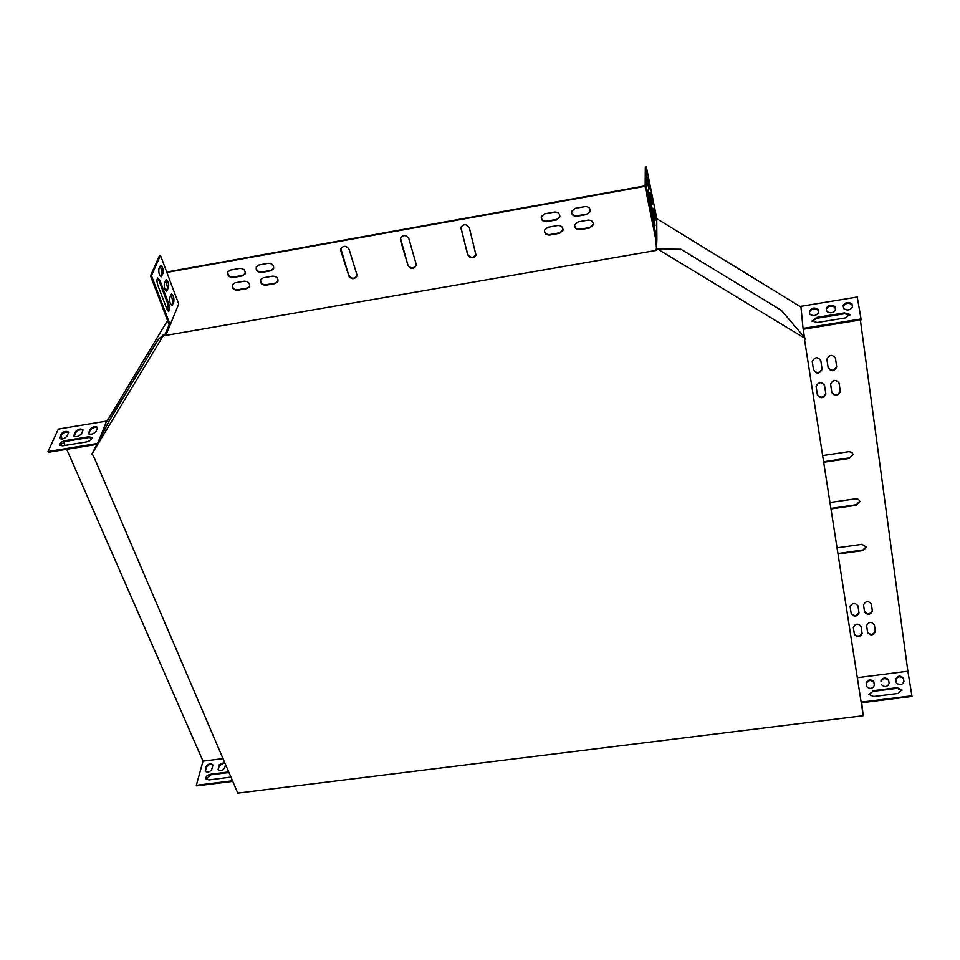 <?xml version="1.0" encoding="UTF-8"?>
<svg xmlns="http://www.w3.org/2000/svg" width="960" height="960" viewBox="0 0 960 960"><rect width="100%" height="100%" fill="white"/><g stroke="black" fill="none" stroke-linecap="round" stroke-linejoin="round"><path stroke-width="1.44" d="M657.504 249.012L680.952 249.252L781.38 310.356L805.716 338.832L657.504 249.012L656.46 250.368L165.42 335.496L163.872 334.644L91.656 454.488L93.156 455.268L237.78 793.116L863.256 715.716L804.612 340.104L863.256 715.716M656.46 250.368L165.42 335.496M805.716 338.832L804.612 340.104M163.872 334.644L165.624 334.992M657.504 248.52L656.46 249.876M91.656 454.488L108.888 421.452L158.04 339.744L164.076 334.14M169.788 297.552C169.356 301.428 170.1 304.08 172.032 305.484L173.808 301.896C174.228 298.02 173.484 295.392 171.564 293.988L169.788 297.552M159.948 280.5L157.872 277.992C156.684 279 156.672 281.448 157.848 285.336L166.776 308.808L168.78 311.232C169.956 310.212 169.968 307.776 168.804 303.912L159.948 280.5L159.012 280.668L157.464 278.268M158.928 268.776C158.484 272.7 159.252 275.388 161.232 276.828L163.044 273.312C163.488 269.412 162.72 266.736 160.74 265.284L158.928 268.776M164.376 283.236C163.944 287.136 164.7 289.8 166.656 291.228L168.456 287.676C168.888 283.788 168.12 281.136 166.176 279.708L164.376 283.236M645.168 186.312L166.872 272.424L178.704 303.96L170.184 324.864L151.452 275.7L150.516 275.868L169.128 324.684L170.184 324.864L165.96 334.932M166.872 272.424L160.452 255.312L151.452 275.7M160.452 255.312L159.528 255.48L150.516 275.868M653.736 212.052L654.324 216.648M647.472 180.84L648.096 185.736M650.628 196.524L651.228 201.276M646.356 166.884L646.2 186.648L656.88 239.592L656.736 218.208L646.356 166.884L645.336 167.064L645.156 186.84L655.932 240.156L656.568 249.732M889.152 683.676L888.636 680.424C885.444 677.772 882.912 678.168 881.028 681.6L880.932 680.952C882.816 677.52 885.36 677.124 888.552 679.776L889.128 683.544C887.256 687 884.712 687.396 881.508 684.744L881.46 684.516M218.232 769.836L219.204 765.588L224.82 762.84M206.076 779.064L210.72 774.828L228.972 772.524M205.332 771.48L206.34 767.22C208.176 764.472 210.324 763.752 212.796 765.06M857.34 677.688L907.872 671.232L911.916 695.772L912 696.42L861.72 702.72L862.968 713.736M232.752 781.368L196.56 785.892L196.308 785.304L203.016 761.16L223.02 758.616M903.984 681.888L903.444 678.564C900.408 675.924 897.864 676.248 895.788 679.548M901.944 690.36L897.144 688.32L872.952 691.368L868.944 694.5M873.912 682.368L873.888 682.272C870.708 679.644 868.176 680.052 866.304 683.472L866.724 686.568M225.552 764.532L224.724 767.664C222.732 770.544 220.536 771.216 218.124 769.668L218.952 765L224.568 762.252M230.928 777.108L208.92 779.928L205.98 778.92C205.56 776.7 207.048 775.14 210.468 774.24L228.72 771.948M212.76 765.792L211.8 769.296C209.82 772.164 207.624 772.836 205.224 771.324L206.088 766.632C208.08 763.776 210.264 763.116 212.652 764.64L212.76 765.792M232.5 780.78L196.308 785.304M911.916 695.772L861.612 702.072L862.86 713.088M903.396 678.108L903.972 681.672C902.1 685.128 899.544 685.524 896.316 682.848L895.716 679.08C897.588 675.636 900.144 675.252 903.348 677.916L903.48 678.756M872.856 690.72L897.048 687.66L901.872 689.772L897.96 693.444L873.66 696.492L868.932 694.44L872.952 691.368M873.84 681.852L874.344 685.416C872.472 688.86 869.928 689.268 866.736 686.64L866.196 682.824C868.08 679.404 870.612 679.008 873.78 681.624L873.84 681.852M826.704 311.316L826.368 309.024C828.636 305.844 831.552 305.304 835.092 307.404L835.5 309.972M843.276 306.048C845.808 303 848.736 302.52 852.048 304.632L852.516 307.284M803.46 329.22L861.18 319.812L857.244 297.024L800.904 306.336L803.052 328.404L861.072 318.948M812.088 321.228L816.768 318.288L844.5 313.752L849.852 315.048M809.82 314.28L809.364 310.944C811.644 307.776 814.548 307.236 818.064 309.3L818.544 312.624C816.264 315.816 813.36 316.368 809.82 314.28L809.496 311.796C811.776 308.628 814.68 308.088 818.184 310.164L818.208 310.224M835.008 306.72L835.488 309.84C833.22 313.032 830.304 313.584 826.74 311.484L826.236 308.172C828.516 304.992 831.432 304.44 834.972 306.54L835.14 307.584M851.976 303.924L852.504 307.044C850.236 310.248 847.308 310.788 843.72 308.664L843.168 305.376C845.448 302.184 848.364 301.656 851.94 303.768L852.096 304.788M816.636 317.436L844.38 312.888L849.804 314.388L845.196 317.94L817.332 322.5L812.004 321.036L816.636 317.436L816.768 318.288M74.148 436.284L75.696 432.588C77.88 430.104 80.316 429.276 83.004 430.104M59.652 438.672L61.248 434.964C63.432 432.492 65.856 431.664 68.544 432.48M96.9 444.372L48.336 452.28L48 451.524L58.356 429.072L106.656 421.092L98.544 441.216M59.64 445.38L65.268 441.42L89.004 437.532L92.04 438M88.68 433.884L90.192 430.2C92.364 427.704 94.812 426.876 97.524 427.728M82.884 430.596L81.48 433.776C78.96 436.476 76.452 437.232 73.944 436.044L75.372 431.832C77.892 429.144 80.4 428.4 82.884 429.588L82.884 430.596M68.412 432.972L66.972 436.164C64.44 438.852 61.944 439.608 59.448 438.432L60.924 434.208C63.444 431.532 65.94 430.788 68.412 431.964L68.412 432.972M97.368 443.472L48 451.524M86.436 441.936L62.604 445.824L59.448 445.14C59.22 443.196 61.056 441.708 64.932 440.652L88.68 436.764L91.896 437.472C92.124 439.404 90.3 440.892 86.436 441.936M97.404 428.196L96.036 431.388C93.516 434.1 91.008 434.844 88.476 433.632L89.868 429.444C92.388 426.744 94.896 426 97.404 427.212L97.404 428.196M166.14 291.084L167.544 287.844L165.78 280.02M160.716 276.684L162.132 273.48L160.332 265.596M168.264 311.112L167.892 304.08L159.012 280.668M171.516 305.328L172.896 302.052L171.168 294.3M652.248 201.372L652.152 204.792L650.712 192.84L652.248 201.372L651.276 201.54M649.128 185.808L649.02 189.192L647.58 177.216L649.128 185.808L648.144 185.988M654.192 222.948L648.228 189.912L654.192 218.172L655.008 225.708L654.192 222.948M655.332 216.768L655.26 220.224L653.736 211.74L653.82 208.308L655.332 216.768L654.372 216.936M60.852 435.828L62.244 439.02M63.504 441.9L65.04 445.428M66.732 449.292L203.016 761.16M907.872 671.232L860.364 319.944M173.784 643.608L174.204 644.604M138.372 560.916L138.828 561.972M156.372 602.94L156.804 603.96M823.704 462.252L849.492 458.4L853.14 454.452L851.784 452.364L849.012 451.644L822.66 455.58M830.988 508.944L856.344 505.272L859.944 501.456L858.612 499.464L855.9 498.768L829.992 502.5M838.032 554.04L862.968 550.548L866.544 547.224L862.056 544.308L837.06 547.824M407.712 265.248C410.34 269.052 413.1 269.28 415.98 265.944L416.052 263.784L408.852 238.716C406.248 234.864 403.476 234.612 400.548 237.924L400.44 240.216L407.82 264.78C410.448 268.572 413.196 268.812 416.076 265.464L416.16 265.212M348.54 275.676C351.12 279.384 353.832 279.672 356.688 276.54L356.784 274.224L349.116 249.408C346.56 245.664 343.836 245.352 340.932 248.448L340.812 250.896L348.672 275.208C351.24 278.904 353.952 279.192 356.808 276.072L356.892 275.856M469.344 227.88C466.668 223.932 463.848 223.728 460.896 227.292L467.616 254.688C470.316 258.6 473.112 258.768 476.004 255.192L469.344 227.88M864.552 611.916C867.432 615.312 870.048 615.072 872.388 611.196L871.368 604.056C868.488 600.636 865.872 600.876 863.52 604.764L864.48 611.364C867.36 614.76 869.964 614.52 872.304 610.644L871.356 604.008M831.84 392.616C834.924 396.588 837.756 396.312 840.324 391.788L839.124 383.244C836.04 379.248 833.196 379.524 830.604 384.048L831.768 392.1C834.852 396.072 837.684 395.796 840.252 391.272L839.112 383.184M820.824 360.648C817.74 356.616 814.884 356.856 812.256 361.404L813.552 370.176C816.648 374.184 819.492 373.932 822.084 369.396L820.824 360.648M854.376 634.26C857.22 637.596 859.812 637.38 862.128 633.588L861.096 626.556C858.252 623.208 855.66 623.424 853.32 627.216L854.304 633.708C857.148 637.044 859.728 636.816 862.056 633.036L862.044 632.868M867.624 632.52C870.492 635.868 873.072 635.628 875.4 631.812L874.392 624.792C871.548 621.432 868.944 621.66 866.604 625.488L867.552 631.956C870.408 635.304 873 635.076 875.316 631.248L874.392 624.744M835.476 358.308C832.38 354.252 829.512 354.516 826.896 359.124L828.144 367.86C831.252 371.892 834.108 371.616 836.7 367.02L835.476 358.308M559.548 233.292L562.92 230.364C563.112 227.076 561.372 225.456 557.712 225.504L547.86 227.256L544.512 230.112C544.296 233.424 546.024 235.056 549.708 235.032L559.548 233.292L563.04 229.524M275.148 283.572L277.824 281.664C278.448 278.148 276.708 276.312 272.628 276.144L263.328 277.8L260.688 279.66C260.04 283.188 261.768 285.036 265.872 285.216L275.148 283.572L278.052 281.04M234.984 282.828L232.392 284.616C231.72 288.156 233.448 290.028 237.588 290.22L246.804 288.588L249.42 286.764C250.068 283.236 248.34 281.376 244.224 281.196L234.984 282.828M589.788 227.94L593.244 224.88C593.376 221.64 591.636 220.056 588.036 220.116L578.112 221.88L574.692 224.868C574.524 228.132 576.264 229.74 579.9 229.692L589.788 227.94L593.34 224.016M270.816 270.804L273.492 268.908C274.14 265.344 272.4 263.484 268.284 263.304L258.948 264.984L256.308 266.832C255.636 270.408 257.364 272.28 261.504 272.472L270.816 270.804L273.732 268.272M556.404 219.912L559.788 216.984C559.992 213.648 558.252 212.004 554.556 212.04L544.656 213.816L541.308 216.672C541.068 220.032 542.808 221.7 546.528 221.664L556.404 219.912L559.908 216.12M586.776 214.488L590.244 211.428C590.388 208.14 588.648 206.532 585.012 206.592L575.04 208.38L571.62 211.368C571.44 214.68 573.18 216.312 576.84 216.264L586.776 214.488L590.34 210.552M230.484 270.072L227.904 271.86C227.196 275.436 228.936 277.32 233.112 277.536L242.364 275.88L244.98 274.056C245.652 270.492 243.924 268.608 239.76 268.416L230.484 270.072M817.368 394.872C820.44 398.82 823.26 398.568 825.84 394.104L824.592 385.524C821.532 381.552 818.7 381.804 816.096 386.28L817.308 394.356C820.368 398.304 823.188 398.052 825.768 393.588L825.756 393.252M851.196 613.704C854.064 617.088 856.668 616.86 859.008 613.02L857.964 605.868C855.096 602.46 852.492 602.676 850.128 606.528L851.124 613.152C853.992 616.536 856.596 616.308 858.936 612.468L858.936 612.288M800.676 306.876L656.736 218.664M657.168 248.952L656.532 248.568L656.88 239.592M803.052 328.404L804.408 336.888M656.52 239.388L655.932 240.156M656.532 248.568L655.944 249.348M106.896 421.512L167.532 320.496M164.964 334.62L169.308 324.384M165.468 333.792L166.356 334.272M645.168 185.844L166.716 272.016M823.62 461.724L849.408 457.872L853.092 454.152M830.904 508.416L856.272 504.744L859.884 501.18M837.948 553.5L862.896 549.996L866.46 546.588M400.452 238.2L407.82 264.78M340.848 248.664L348.672 275.208M460.8 227.616L467.688 254.22C470.388 258.12 473.184 258.288 476.076 254.724L476.16 254.424M863.52 604.98L864.48 611.364M830.616 384.42L831.768 392.1M812.256 361.728L813.492 369.66C816.576 373.68 819.42 373.416 822.024 368.88L822.012 368.532M853.32 627.36L854.304 633.708M866.616 625.692L867.552 631.956M826.908 359.52L828.072 367.344C831.18 371.388 834.036 371.1 836.628 366.516L835.464 358.248M544.428 230.472C544.788 233.352 546.564 234.708 549.756 234.564L559.584 232.824M260.616 279.804C260.544 283.068 262.356 284.712 266.028 284.736L275.304 283.104M232.332 284.748C232.224 288.036 234.036 289.704 237.756 289.74L246.972 288.108L249.648 286.14M574.62 225.252C575.028 228.06 576.792 229.392 579.924 229.224L589.824 227.472M256.236 266.988C256.14 270.3 257.952 271.968 261.672 271.992L270.984 270.336M541.224 217.056C541.572 219.972 543.348 221.352 546.576 221.196L556.452 219.444M571.536 211.776C571.932 214.62 573.708 215.964 576.876 215.796L586.812 214.032M227.844 271.98C227.712 275.316 229.524 277.008 233.28 277.056L242.532 275.412L245.208 273.444M816.096 386.58L817.308 394.356M850.128 606.684L851.124 613.152M861.72 702.72L861.612 702.072M863.172 713.712L863.064 713.064M645.156 186.84L646.2 186.648M160.836 276.456L161.76 276.3M162.132 273.48L163.044 273.312M653.256 218.328L654.192 218.172M648.324 192.924L649.08 192.792M167.892 304.08L168.804 303.912M166.272 290.844L167.184 290.676M167.544 287.844L168.456 287.676M171.648 305.076L172.56 304.92M172.896 302.052L173.808 301.896M59.796 438.156L59.46 437.4M61.248 434.964L60.924 434.208M89.004 437.532L88.68 436.764M65.268 441.42L64.932 440.652M844.38 312.888L844.5 313.752M897.048 687.66L897.144 688.32M75.696 432.588L75.372 431.832M74.28 435.78L73.944 435.024M90.192 430.2L89.868 429.444M88.8 433.392L88.476 432.624M826.236 308.172L826.368 309.024M888.588 679.98L888.684 680.628M880.932 680.952L881.028 681.6M809.364 310.944L809.496 311.796M866.196 682.824L866.304 683.472M851.94 303.768L852.048 304.632M903.348 677.916L903.444 678.564M834.972 306.54L835.092 307.404M888.552 679.776L888.636 680.424M818.064 309.3L818.184 310.164M873.78 681.624L873.888 682.272"/></g></svg>

